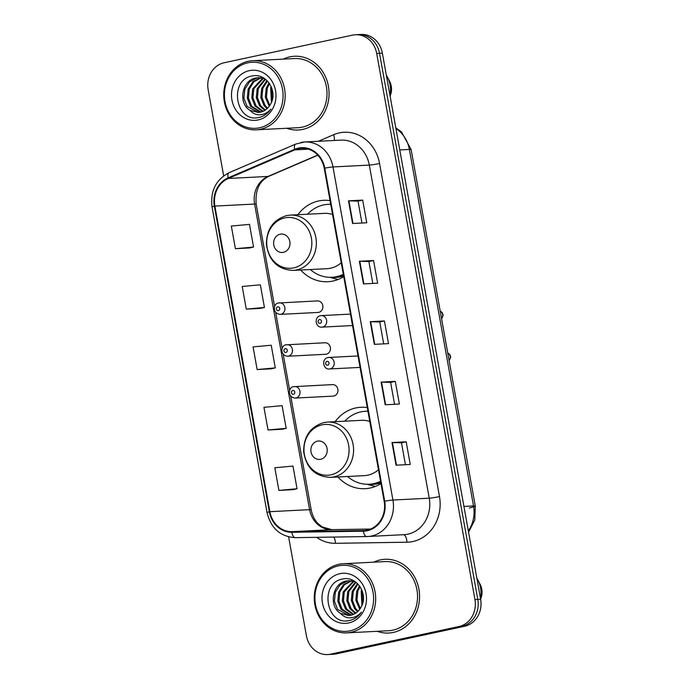 <?xml version="1.0" encoding="UTF-8"?>
<svg xmlns="http://www.w3.org/2000/svg" width="689" height="689" viewBox="0 0 689 689"><rect width="100%" height="100%" fill="white"/><g stroke="black" fill="none" stroke-linecap="round" stroke-linejoin="round"><path stroke-width="1.03" d="M367.289 407.578A40.763 36.155 -92.9 0 0 360.941 407.268A40.763 36.155 -92.9 0 0 355.817 407.948A40.763 36.155 -92.9 0 0 335.104 421.677M337.92 476.977A40.763 36.155 -92.9 0 0 365.092 488.69A40.763 36.155 -92.9 0 0 370.217 488.01A40.763 36.155 -92.9 0 0 380.974 483.6M330.057 200.62A40.763 36.155 -92.9 0 0 323.709 200.31A40.763 36.155 -92.9 0 0 318.576 200.99A40.763 36.155 -92.9 0 0 297.872 214.718M300.688 270.028A40.763 36.155 -92.9 0 0 327.852 281.732A40.763 36.155 -92.9 0 0 332.985 281.052A40.763 36.155 -92.9 0 0 343.733 276.642M278.821 302.953A5.77 5.116 87.1 0 1 279.553 302.85A5.77 5.116 87.1 0 1 284.919 307.94A5.77 5.116 87.1 0 1 280.862 314.279A5.77 5.116 87.1 0 1 280.139 314.373L318.085 312.444A5.77 5.116 -92.9 0 0 318.818 312.35A5.77 5.116 -92.9 0 0 322.874 306.011A5.77 5.116 -92.9 0 0 317.5 300.921A5.77 5.116 -92.9 0 0 316.776 301.015M286.357 344.793A5.77 5.116 87.1 0 1 287.08 344.698A5.77 5.116 87.1 0 1 292.446 349.788A5.77 5.116 87.1 0 1 288.39 356.127A5.77 5.116 87.1 0 1 287.666 356.222L325.621 354.284A5.77 5.116 -92.9 0 0 326.345 354.189A5.77 5.116 -92.9 0 0 330.401 347.85A5.77 5.116 -92.9 0 0 325.027 342.769A5.77 5.116 -92.9 0 0 324.304 342.864M293.884 386.641A5.77 5.116 87.1 0 1 294.608 386.546A5.77 5.116 87.1 0 1 299.982 391.628A5.77 5.116 87.1 0 1 295.925 397.966A5.77 5.116 87.1 0 1 295.193 398.061L333.149 396.132A5.77 5.116 -92.9 0 0 333.872 396.037A5.77 5.116 -92.9 0 0 337.929 389.698A5.77 5.116 -92.9 0 0 332.563 384.608A5.77 5.116 -92.9 0 0 331.831 384.703M288.622 536.886L306.424 635.826A23.073 20.463 -92.9 0 0 327.663 654.55L333.338 654.257A23.073 20.463 -92.9 0 0 336.241 653.878L464.644 626.249A23.073 20.463 -92.9 0 0 480.629 599.266L382.369 53.174A23.073 20.463 -92.9 0 0 361.139 34.45L358.297 34.596A23.073 20.463 -92.9 0 1 379.536 53.32A23.073 20.463 -92.9 0 0 358.297 34.596L355.464 34.743A23.073 20.463 -92.9 0 0 352.561 35.122L224.149 62.751A23.073 20.463 -92.9 0 0 208.164 89.734L223.658 175.841M327.663 654.55A23.073 20.463 -92.9 0 0 330.565 654.162L458.969 626.534A23.073 20.463 -92.9 0 0 474.954 599.559L477.796 599.413L379.536 53.32L477.796 599.413A23.073 20.463 -92.9 0 1 461.811 626.396A23.073 20.463 -92.9 0 0 477.796 599.413L480.629 599.266M330.565 654.162L333.398 654.025L461.811 626.396L333.398 654.025A23.073 20.463 -92.9 0 1 330.496 654.404A23.073 20.463 -92.9 0 0 333.398 654.025L336.241 653.878M289.785 56.868A36.922 32.745 -92.9 0 0 283.162 59.142A36.922 32.745 -92.9 0 1 289.785 56.868A36.922 32.745 -92.9 0 1 294.427 56.257A36.922 32.745 -92.9 0 0 289.785 56.868M286.684 128.266A36.922 32.745 -92.9 0 0 298.182 129.997A36.922 32.745 -92.9 0 0 302.824 129.377A36.922 32.745 -92.9 0 0 328.791 88.829A36.922 32.745 -92.9 0 0 294.427 56.257A36.922 32.745 -92.9 0 1 328.791 88.829A36.922 32.745 -92.9 0 1 302.824 129.377A36.922 32.745 -92.9 0 1 298.182 129.997A36.922 32.745 -92.9 0 1 286.684 128.266M380.294 559.907A36.922 32.745 -92.9 0 0 373.679 562.181A36.922 32.745 -92.9 0 1 380.294 559.907A36.922 32.745 -92.9 0 1 384.936 559.296A36.922 32.745 -92.9 0 0 380.294 559.907M377.193 631.313A36.922 32.745 -92.9 0 0 388.691 633.036A36.922 32.745 -92.9 0 0 393.341 632.416A36.922 32.745 -92.9 0 0 419.3 591.868A36.922 32.745 -92.9 0 0 384.936 559.296L384.936 559.296A36.922 32.745 -92.9 0 1 419.3 591.868A36.922 32.745 -92.9 0 1 393.341 632.416A36.922 32.745 -92.9 0 1 388.691 633.036A36.922 32.745 -92.9 0 1 377.193 631.313M298.483 148.703A24.615 21.833 87.1 0 1 301.584 148.299A24.615 21.833 87.1 0 1 324.235 168.271L384.169 501.368A24.615 21.833 87.1 0 1 364.016 530.547A24.615 21.833 87.1 0 1 363.336 530.573L291.843 531.675A24.615 21.833 87.1 0 1 269.873 511.686L214.882 206.08A24.615 21.833 87.1 0 1 228.292 178.468L294.832 149.875A24.615 21.833 87.1 0 1 298.483 148.703M298.371 148.101A25.226 22.375 -92.9 0 0 294.634 149.298L228.085 177.891A25.226 22.375 -92.9 0 0 214.348 206.192L269.339 511.798A25.226 22.375 -92.9 0 0 291.852 532.296L363.344 531.185A25.226 22.375 -92.9 0 0 384.703 501.248L324.769 168.159A25.226 22.375 -92.9 0 0 298.371 148.101M396.063 465.196L410.256 464.472L406.174 441.813L391.989 442.536L396.063 465.196M405.433 464.722L401.498 442.812L391.989 442.536M401.498 442.82L406.174 441.813M385.194 404.77L399.379 404.047L395.305 381.387L381.12 382.111L385.194 404.77M394.564 404.297L390.62 382.386L381.12 382.111M390.62 382.395L395.305 381.387M352.579 223.494L366.763 222.771L362.69 200.111L348.505 200.835L352.579 223.494M361.949 223.021L358.004 201.11L348.505 200.835M358.004 201.119L362.69 200.111M363.447 283.92L377.641 283.196L373.559 260.537L359.374 261.26L363.447 283.92M372.818 283.446L368.873 261.536L359.374 261.26M368.882 261.544L373.559 260.537M374.325 344.345L388.51 343.622L384.436 320.962L370.243 321.685L374.325 344.345M383.695 343.871L379.751 321.961L370.243 321.685M379.751 321.97L384.436 320.962M474.954 599.559L376.702 53.466A23.073 20.463 -92.9 0 0 355.464 34.743M278.899 490.413L297.045 488.742L292.971 466.083L274.816 467.753L278.899 490.413L293.075 489.664M246.283 309.137L264.43 307.466L260.356 284.807L242.201 286.478L246.283 309.137L260.459 308.388M235.405 248.712L253.561 247.041L249.478 224.381L231.332 226.052L235.405 248.712L249.59 247.962M268.021 429.988L286.176 428.317L282.094 405.657L263.947 407.328L268.021 429.988L282.206 429.238M257.152 369.562L275.299 367.892L271.225 345.232L253.078 346.903L257.152 369.562L271.337 368.813M275.299 367.892L271.199 368.848M264.43 307.466L260.321 308.422M253.561 247.041L249.452 247.997M286.176 428.317L282.068 429.273M297.045 488.742L292.946 489.698M259.589 127.766A33.072 29.334 -92.9 0 0 282.499 89.105A33.072 29.334 -92.9 0 0 247.902 62.811A33.072 29.334 -92.9 0 0 224.984 101.481A33.072 29.334 -92.9 0 0 259.589 127.766M260.571 129.248A34.614 30.704 -92.9 0 0 284.91 91.224A34.614 30.704 -92.9 0 0 252.691 60.692A34.614 30.704 -92.9 0 0 248.333 61.269A34.614 30.704 -92.9 0 0 223.994 99.285A34.614 30.704 -92.9 0 0 256.213 129.825A34.614 30.704 -92.9 0 0 260.571 129.248M256.213 129.825L298.061 127.689A34.614 30.704 -92.9 0 0 302.419 127.112A34.614 30.704 -92.9 0 0 326.758 89.096A34.614 30.704 -92.9 0 0 294.548 58.556L252.691 60.692M271.423 102.403L270.682 87.968L271.19 86.633M271.966 100.964L271.759 88.063M269.244 106.261L265.317 97.183L266.178 88.192L269.011 82.878M269.787 105.469L266.436 97.132L267.306 88.14L269.545 83.636M267.039 108.716L263.999 105.538L260.812 97.416L261.674 88.425L266.936 80.535M267.599 108.182L265.119 105.477L261.932 97.356L262.802 88.364L267.444 81.044M264.8 110.395L259.495 105.761L256.308 97.649L257.169 88.648L265.032 78.942M265.368 110.033L260.614 105.71L257.428 97.588L258.297 88.597L265.489 79.287M262.543 111.523L254.99 105.994L251.804 97.872L252.665 88.881L262.793 78.115M263.112 111.291L256.11 105.934L252.923 97.821L253.793 88.821L263.37 78.279M260.261 112.204L250.486 106.227L247.299 98.105L248.161 89.114L252.949 81.655L260.511 77.711M260.838 112.074L251.606 106.166L248.419 98.045L249.289 89.053L253.862 81.793L261.079 77.779M250.004 110.335L258.177 112.471L260.364 112.186C264.903 111.11 268.357 108.328 270.725 103.841C278.21 91.284 266.212 72.853 252.785 75.885C228.602 79.011 235.216 121.901 257.72 117.707L258.857 117.5C263.809 116.372 267.823 113.573 270.915 109.103C267.78 112.738 264.016 114.632 259.624 114.796C255.929 114.865 252.725 113.375 250.004 110.335L249.599 110.068C238.032 103.057 241.787 79.993 255.963 77.952L258.246 77.65L264.826 78.787M258.53 112.453L247.101 106.399L243.915 98.277L244.784 89.286L249.564 81.827L257.092 77.891L258.814 77.633M249.315 70.666A25.08 22.246 -92.9 0 0 231.935 99.983A25.08 22.246 -92.9 0 0 258.177 119.92A25.08 22.246 -92.9 0 0 275.548 90.603A25.08 22.246 -92.9 0 0 249.315 70.666M390.086 96.047L390.327 95.461A15.382 13.642 -92.9 0 0 389.604 81.25L387.407 77.082A24.615 21.833 -92.9 0 0 386.348 75.247M389.94 95.246A24.615 21.833 -92.9 0 0 387.407 77.082M283.429 252.329A9.233 8.19 -92.9 0 0 289.828 241.538A9.233 8.19 -92.9 0 0 280.165 234.2A9.233 8.19 -92.9 0 0 273.774 244.991A9.233 8.19 -92.9 0 0 283.429 252.329M293.187 270.407A27.689 24.563 -92.9 0 0 296.675 269.942A27.689 24.563 -92.9 0 0 316.148 239.531A27.689 24.563 -92.9 0 0 290.37 215.097L286.633 215.597C273.077 219.782 266.342 229.515 266.436 244.81C269.046 261.079 277.96 269.614 293.187 270.407L327.189 268.676A27.689 24.563 -92.9 0 0 330.668 268.21A27.689 24.563 -92.9 0 0 341.236 262.75M332.554 214.512A27.689 24.563 -92.9 0 0 324.373 213.366L290.37 215.097M310.334 269.537A36.534 32.409 -92.9 0 0 331.891 277.288A36.534 32.409 -92.9 0 0 336.49 276.685A36.534 32.409 -92.9 0 0 343.311 274.308M330.72 204.306A36.534 32.409 -92.9 0 0 328.179 204.323A36.534 32.409 -92.9 0 0 323.58 204.926A36.534 32.409 -92.9 0 0 307.518 214.227M331.891 277.288L333.312 277.219A36.534 32.409 -92.9 0 0 337.911 276.608A36.534 32.409 -92.9 0 0 343.406 274.842M330.703 204.211A36.534 32.409 -92.9 0 0 329.592 204.245L328.179 204.323M338.153 279.484A39.996 35.475 87.1 0 1 335.922 278.959L329.936 277.322M320.669 459.279A9.233 8.19 -92.9 0 0 327.06 448.496A9.233 8.19 -92.9 0 0 317.405 441.158A9.233 8.19 -92.9 0 0 311.015 451.95A9.233 8.19 -92.9 0 0 320.669 459.279M330.427 477.365A27.689 24.563 -92.9 0 0 333.907 476.9A27.689 24.563 -92.9 0 0 353.379 446.489A27.689 24.563 -92.9 0 0 327.611 422.056L323.864 422.555C310.308 426.732 303.582 436.473 303.668 451.769C306.278 468.038 315.2 476.573 330.427 477.365L364.421 475.634A27.689 24.563 -92.9 0 0 367.909 475.169A27.689 24.563 -92.9 0 0 378.468 469.709M369.786 421.47A27.689 24.563 -92.9 0 0 361.604 420.324L327.611 422.056M347.566 476.487A36.534 32.409 -92.9 0 0 369.132 484.246A36.534 32.409 -92.9 0 0 373.731 483.635A36.534 32.409 -92.9 0 0 380.552 481.258M367.952 411.255A36.534 32.409 -92.9 0 0 365.411 411.273A36.534 32.409 -92.9 0 0 360.821 411.884A36.534 32.409 -92.9 0 0 344.75 421.186M369.132 484.246L370.553 484.178A36.534 32.409 -92.9 0 0 375.143 483.566A36.534 32.409 -92.9 0 0 380.647 481.8M367.935 411.169A36.534 32.409 -92.9 0 0 366.832 411.204L365.411 411.273M375.393 486.434A39.996 35.475 87.1 0 1 373.162 485.909L367.168 484.281M350.098 630.814A33.072 29.334 -92.9 0 0 373.016 592.144A33.072 29.334 -92.9 0 0 338.411 565.858A33.072 29.334 -92.9 0 0 315.493 604.52A33.072 29.334 -92.9 0 0 350.098 630.814M351.08 632.287A34.614 30.704 -92.9 0 0 375.419 594.271A34.614 30.704 -92.9 0 0 343.2 563.731A34.614 30.704 -92.9 0 0 338.85 564.308A34.614 30.704 -92.9 0 0 314.511 602.324A34.614 30.704 -92.9 0 0 346.722 632.864A34.614 30.704 -92.9 0 0 351.08 632.287M346.722 632.864L388.579 630.728A34.614 30.704 -92.9 0 0 392.928 630.151A34.614 30.704 -92.9 0 0 417.276 592.135A34.614 30.704 -92.9 0 0 385.056 561.595L343.2 563.731M361.932 605.442L361.191 591.007L361.699 589.672M362.474 604.003L362.268 591.102M359.753 609.3L355.825 600.222L356.687 591.231L359.52 585.917M360.304 608.508L356.954 600.171L357.815 591.179L360.054 586.675M357.557 611.754L354.508 608.576L351.321 600.455L352.182 591.463L357.453 583.574M358.108 611.229L355.636 608.516L352.449 600.395L353.311 591.403L357.953 584.083M355.317 613.434L350.003 608.809L346.817 600.687L347.678 591.696L355.541 581.981M355.877 613.072L351.132 608.749L347.945 600.627L348.806 591.636L355.998 582.326M353.052 614.562L345.499 609.033L342.312 600.911L343.174 591.92L353.311 581.154M353.621 614.33L346.627 608.981L343.441 600.86L344.302 591.868L353.879 581.318M350.77 615.251L340.995 609.265L337.808 601.144L338.669 592.152L343.458 584.694L351.02 580.749M351.347 615.113L342.123 609.205L338.936 601.084L339.798 592.092L344.371 584.832L351.597 580.818M340.512 613.374L348.686 615.518L350.873 615.225C355.421 614.149 358.874 611.367 361.234 606.88C368.718 594.323 356.721 575.892 343.294 578.924C319.11 582.059 325.733 624.949 348.229 620.755L349.366 620.539C354.318 619.411 358.34 616.612 361.432 612.142C358.297 615.777 354.534 617.671 350.133 617.835C346.446 617.904 343.234 616.414 340.512 613.374L340.108 613.107C328.541 606.096 332.305 583.032 346.472 580.991L348.763 580.698L355.335 581.835M349.039 615.492L337.619 609.438L334.432 601.316L335.293 592.325L340.082 584.866L347.601 580.93L349.323 580.672M339.823 573.704A25.08 22.246 -92.9 0 0 322.452 603.021A25.08 22.246 -92.9 0 0 348.686 622.959A25.08 22.246 -92.9 0 0 366.057 593.642A25.08 22.246 -92.9 0 0 339.823 573.704M480.595 599.086L480.836 598.5A15.382 13.642 -92.9 0 0 480.112 584.289L477.925 580.129A24.615 21.833 -92.9 0 0 476.857 578.286M480.457 598.285A24.615 21.833 -92.9 0 0 477.925 580.129M468.322 530.883A30.764 27.284 -92.9 0 0 473.524 505.95L409.378 149.435A30.764 27.284 -92.9 0 0 395.934 128.524M399.784 149.926L409.378 149.435A15.382 1.016 -10.2 0 1 411.144 149.591L475.289 506.105A15.382 1.016 -10.2 0 1 469.364 507.991M382.369 53.174L376.702 53.466M464.644 626.249L458.969 626.534M468.563 532.192L474.79 519.954L475.289 506.105A15.382 1.016 -10.2 0 0 473.524 505.95L463.93 506.441M318.361 141.279L333.605 134.725A38.455 34.114 87.1 0 1 379.544 163.474L439.479 496.571A7.691 0.508 -10.2 0 1 429.238 498.19L369.304 165.093A30.764 27.284 -92.9 0 0 340.995 140.125L304.676 141.977A30.764 27.284 87.1 0 1 332.985 166.945A7.691 0.508 169.8 0 0 324.769 168.159M439.479 496.571A38.455 34.114 87.1 0 1 412.832 541.528A38.455 34.114 87.1 0 1 406.923 542.209L335.431 543.311A38.455 34.114 87.1 0 1 316.613 537.325M407.922 534.156A30.764 27.284 -92.9 0 0 429.238 498.19L392.919 500.042A30.764 27.284 87.1 0 1 367.737 536.524A30.764 27.284 87.1 0 1 366.875 536.55A7.691 3.548 89.1 0 1 366.824 536.55L404.055 534.673A30.764 27.284 -92.9 0 0 407.922 534.156M300.8 142.494A30.764 27.284 87.1 0 1 304.676 141.977L295.702 144.07A7.691 3.376 66.7 0 0 294.634 149.298M295.702 144.07L229.153 172.663C215.898 179.605 210.197 191.042 212.057 206.976A7.691 0.508 -10.2 0 1 214.348 206.192M269.339 511.798A7.691 0.508 169.8 0 0 267.048 512.582C270.932 528.325 280.363 536.688 295.331 537.661A7.691 3.548 89.1 0 0 295.383 537.653L366.763 536.55M291.852 532.296A7.691 3.548 89.1 0 0 295.331 537.661L366.824 536.55A7.691 3.548 89.1 0 1 363.344 531.185M229.153 172.663A7.691 3.376 66.7 0 0 228.085 177.891M384.703 501.248A7.691 0.508 -10.2 0 1 392.919 500.042L332.985 166.945L369.304 165.093A7.691 0.508 -10.2 0 0 379.544 163.474M333.605 134.725A7.691 3.376 -113.3 0 1 334.208 140.47M333.752 537.067A7.691 3.548 -90.9 0 1 335.431 543.311M403.418 534.707A7.691 3.548 -90.9 0 1 406.923 542.209M269.873 511.686L309.594 509.662A24.615 21.833 -92.9 0 0 331.564 529.66L370.579 529.049L331.667 529.652A13.84 6.39 -90.9 0 1 331.771 529.652M291.843 531.675L331.564 529.66A13.84 6.39 -90.9 0 1 331.667 529.652L322.047 526.87L317.948 523.502C314.528 519.928 312.272 515.355 311.187 509.8A13.84 0.913 -10.2 0 0 309.594 509.662L254.611 204.056A13.84 0.913 -10.2 0 1 256.196 204.194L274.627 306.622M363.336 530.573L364.705 530.504M294.832 149.875L308.457 149.177M228.292 178.468L268.012 176.444A24.615 21.833 -92.9 0 0 254.611 204.056L214.882 206.08M317.724 155.085L268.012 176.444A13.84 6.072 -113.3 0 0 268.977 176.229C259.322 180.906 255.059 190.233 256.196 204.194M374.73 344.328L370.656 321.677M363.861 283.902L359.787 261.252M352.983 223.477L348.91 200.826M385.607 404.753L381.525 382.102M396.476 465.178L392.403 442.527M293.764 267.857A25.433 22.565 -92.9 0 0 311.394 238.118A25.433 22.565 -92.9 0 0 284.781 217.905A25.433 22.565 -92.9 0 0 267.151 247.644A25.433 22.565 -92.9 0 0 293.764 267.857M331.357 277.314A36.879 32.71 -92.9 0 0 340.426 276.832A36.879 32.71 -92.9 0 0 343.613 275.97M331.004 474.816A25.433 22.565 -92.9 0 0 348.625 445.077A25.433 22.565 -92.9 0 0 322.013 424.855A25.433 22.565 -92.9 0 0 304.392 454.594A25.433 22.565 -92.9 0 0 331.004 474.816M368.598 484.272A36.879 32.71 -92.9 0 0 377.658 483.79A36.879 32.71 -92.9 0 0 380.845 482.929M322.616 327.025A5.77 5.116 87.1 0 1 321.892 327.12C315.631 328.007 313.616 316.983 320.445 315.717L321.307 315.605A5.77 5.116 87.1 0 1 326.672 320.695A5.77 5.116 87.1 0 1 322.616 327.025M319.481 319.567A1.921 1.705 -92.9 0 0 320.161 323.339A1.921 1.705 -92.9 0 0 319.481 319.567M320.574 315.7A5.77 5.116 87.1 0 1 321.307 315.605L350.477 314.115M441.563 318.671A4.616 4.091 -92.9 0 0 440.219 311.161M330.143 368.873A5.77 5.116 87.1 0 1 329.42 368.968C323.158 369.855 321.143 358.831 327.973 357.557L328.834 357.445A5.77 5.116 87.1 0 1 334.199 362.535A5.77 5.116 87.1 0 1 330.143 368.873M327.008 361.406A1.921 1.705 -92.9 0 0 327.688 365.187A1.921 1.705 -92.9 0 0 327.008 361.406M328.102 357.539A5.77 5.116 87.1 0 1 328.834 357.445L358.004 355.963M449.099 360.511A4.616 4.091 -92.9 0 0 447.747 353.009M278.408 310.593A1.921 1.705 -92.9 0 0 277.727 306.82A1.921 1.705 -92.9 0 0 278.408 310.593M285.944 352.441A1.921 1.705 -92.9 0 0 285.263 348.66A1.921 1.705 -92.9 0 0 285.944 352.441M293.471 394.28A1.921 1.705 -92.9 0 0 292.791 390.508A1.921 1.705 -92.9 0 0 293.471 394.28M395.813 127.861L401.506 131.926L411.144 149.591M212.057 206.976L267.048 512.582M275.669 312.401L282.154 348.462M283.196 354.241L289.681 390.31M290.724 396.089L311.187 509.8M317.853 155.223L268.977 176.229M352.535 325.561L321.892 327.12M440.202 311.075L442.235 312.599L443.156 315.149L441.606 318.895M360.063 367.409L329.42 368.968M447.729 352.914L449.762 354.447L450.692 356.988L449.133 360.735M317.5 300.921L278.692 302.971C273.593 302.996 271.81 313.564 280.139 314.373M325.027 342.769L286.228 344.81C281.121 344.836 279.338 355.412 287.666 356.222M332.563 384.608L293.755 386.658C288.648 386.684 286.874 397.26 295.193 398.061"/></g></svg>
